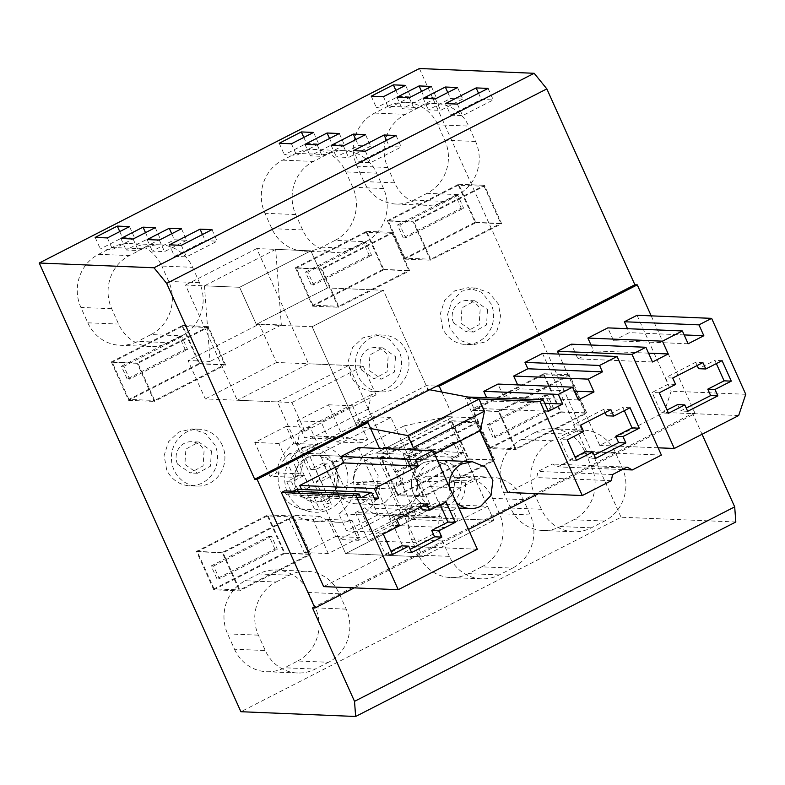 <?xml version="1.0" encoding="UTF-8"?>
<svg xmlns="http://www.w3.org/2000/svg" width="785" height="785" viewBox="0 0 785 785"><rect width="100%" height="100%" fill="white"/><g stroke="black" fill="none" stroke-linecap="round" stroke-linejoin="round"><path stroke-width="0.59" stroke-dasharray="3.92 2.94" d="M484.08 186.271L500.761 223.391L475.023 222.322L458.342 185.201L484.08 186.271L414.038 222.106L430.72 259.227L500.761 223.391M475.023 222.322L404.981 258.157L430.72 259.227M404.981 258.157L388.29 221.036L414.038 222.106M458.342 185.201L388.29 221.036M403.245 237.786L397.495 224.991L399.899 225.089L405.659 237.884L463.621 208.231L461.217 208.133L403.245 237.786L405.659 237.884M397.495 224.991L455.467 195.328L461.217 208.133M455.467 195.328L457.871 195.436L463.621 208.231M457.871 195.436L399.899 225.089M569.223 375.73L585.914 412.861L560.166 411.791L543.485 374.661L569.223 375.73L499.182 411.566L515.863 448.686L585.914 412.861M560.166 411.791L490.125 447.627L515.863 448.686M490.125 447.627L473.443 410.496L499.182 411.566M543.485 374.661L473.443 410.496M493 437.49L487.249 424.695L489.654 424.793L495.404 437.588L553.376 407.935L550.972 407.837L493 437.49L495.404 437.588M487.249 424.695L545.212 395.032L550.972 407.837M545.212 395.032L547.616 395.14L553.376 407.935M547.616 395.14L489.654 424.793M392.058 233.351L408.74 270.472L383.001 269.402L366.31 232.281L392.058 233.351L322.007 269.186L338.698 306.307L408.74 270.472M383.001 269.402L312.96 305.237L338.698 306.307M312.96 305.237L296.269 268.117L322.007 269.186M366.31 232.281L296.269 268.117M311.223 284.867L305.473 272.061L307.877 272.169L313.637 284.965L371.599 255.311L369.195 255.213L311.223 284.867L313.637 284.965M305.473 272.061L363.445 242.408L369.195 255.213M363.445 242.408L365.849 242.506L371.599 255.311M365.849 242.506L307.877 272.169M477.201 422.811L493.883 459.932L468.145 458.862L451.463 421.741L477.201 422.811L407.16 458.646L423.841 495.767L493.883 459.932M468.145 458.862L398.103 494.697L423.841 495.767M398.103 494.697L381.422 457.576L407.16 458.646M451.463 421.741L381.422 457.576M400.978 484.571L395.228 471.765L397.632 471.873L403.382 484.669L461.354 455.015L458.94 454.917L400.978 484.571L403.382 484.669M395.228 471.765L453.19 442.112L458.94 454.917M453.19 442.112L455.594 442.21L461.354 455.015M455.594 442.21L397.632 471.873M208.005 327.502L224.696 364.632L198.958 363.563L182.267 326.432L208.005 327.502L137.964 363.337L154.655 400.458L224.696 364.632M198.958 363.563L128.907 399.398L154.655 400.458M128.907 399.398L112.226 362.268L137.964 363.337M182.267 326.432L112.226 362.268M127.18 379.018L121.43 366.222L123.834 366.32L129.584 379.126L187.556 349.462L185.152 349.364L127.18 379.018L129.584 379.126M121.43 366.222L179.392 336.569L185.152 349.364M179.392 336.569L181.796 336.667L187.556 349.462M181.796 336.667L123.834 366.32M293.158 516.972L309.839 554.092L284.101 553.023L267.42 515.902L293.158 516.972L223.117 552.797L239.798 589.928L309.839 554.092M284.101 553.023L214.06 588.858L239.798 589.928M214.06 588.858L197.369 551.727L223.117 552.797M267.42 515.902L197.369 551.727M216.935 578.722L211.175 565.926L213.589 566.024L219.339 578.83L277.301 549.166L274.897 549.068L216.935 578.722L219.339 578.83M211.175 565.926L269.147 536.273L274.897 549.068M269.147 536.273L271.551 536.371L277.301 549.166M271.551 536.371L213.589 566.024M442.985 504.657L453.23 493.902L455.123 478.752L447.833 465.633L434.458 460.098L423.998 462.414A23.452 22.068 92.4 0 0 411.86 488.319A23.452 22.068 92.4 0 0 432.515 506.973A23.452 22.068 92.4 0 0 442.985 504.657L453.23 493.902L455.123 478.752L447.833 465.633L434.458 460.098L423.998 462.414A23.452 22.068 92.4 0 0 411.86 488.319A23.452 22.068 92.4 0 0 432.515 506.973A23.452 22.068 92.4 0 0 442.985 504.657M385.249 502.263L395.503 491.498L397.387 476.358L390.096 463.238L376.731 457.704L366.261 460.01A23.452 22.068 92.4 0 0 354.123 485.915A23.452 22.068 92.4 0 0 374.779 504.569A23.452 22.068 92.4 0 0 385.249 502.263M441.867 392.058L453.024 416.904L447.254 416.658L376.005 453.112L447.254 416.658L404.177 425.862L415.255 450.512L405.973 455.251L454.083 457.253L463.366 452.503L474.866 478.114L426.755 476.112L439.414 504.274L487.524 506.276L493.853 520.357L416.874 517.158L410.545 503.077L429.787 503.872L358.539 540.325L319.711 453.916L300.459 453.122L297.034 445.497L300.017 431.112L304.825 431.318L291.883 402.509L205.277 398.917L188.017 360.511L210.086 361.424L204.434 285.818L239.621 287.281L256.302 324.401L239.621 287.281L310.87 250.827L275.682 249.365L281.334 324.97L259.266 324.058L188.017 360.511M429.787 503.872L390.959 417.463L319.711 453.916M403.618 514.558L355.507 512.566L364.78 507.816L412.9 509.818L403.618 514.558L392.117 488.957L401.39 484.208L403.833 470.637L411.124 459.186L422.085 451.709L434.91 449.442L454.083 457.253M412.9 509.818L432.074 517.619L440.954 516.667L445.86 527.589L416.276 542.72L422.605 556.81L345.626 553.611L339.297 539.53L358.539 540.325M379.567 448.451L381.775 453.357L376.005 453.112L422.605 556.81L493.853 520.357L422.605 556.81L345.626 553.611L277.448 401.91L237.276 400.242L185.495 285.034L239.621 287.281L310.87 250.827L327.561 287.948L310.87 250.827L256.744 248.58L308.525 363.789L237.276 400.242M487.524 506.276L457.94 521.407L409.829 519.415L404.923 508.494L453.033 510.495L457.94 521.407M453.033 510.495C461.315 503.362 465.495 494.148 465.593 482.853L474.866 478.114M355.507 512.566L368.165 540.728L416.276 542.72M392.117 488.957L343.997 486.965L353.279 482.216L401.39 484.208M277.448 401.91L348.697 365.457L416.874 517.158L345.626 553.611L416.874 517.158L493.853 520.357L447.254 416.658L474.523 417.797L403.274 454.25L376.005 453.112L332.928 462.316L343.997 486.965M403.274 454.25L407.739 466.996L409.181 467.055L412.753 449.825M356.675 425.862L312.116 326.717L383.365 290.264L427.923 389.409L356.675 425.862L370.618 428.512M426.226 385.641L383.365 290.264L327.561 287.948L383.365 290.264L312.116 326.717L256.302 324.401L312.116 326.717L354.977 422.094L426.226 385.641L436.813 386.083M390.959 417.463L371.707 416.668L300.459 453.122M371.707 416.668L368.283 409.044L371.266 394.659L376.074 394.865L363.131 366.055L276.526 362.464L259.266 324.058M427.923 389.409L429.66 389.743M474.523 417.797L478.987 430.543L480.43 430.602M463.366 452.503L415.255 450.512M410.545 503.077L339.297 539.53M364.78 507.816A34.118 32.097 92.4 0 0 383.963 515.627A34.118 32.097 92.4 0 0 392.843 514.675L440.954 516.667M445.86 527.589L397.75 525.587L392.843 514.675M397.75 525.587L368.165 540.728M439.414 504.274L409.829 519.415M404.923 508.494A34.118 32.097 92.4 0 0 417.483 480.862L465.593 482.853M426.755 476.112L417.483 480.862M405.973 455.251A34.118 32.097 92.4 0 0 386.789 447.45A34.118 32.097 92.4 0 0 353.279 482.216M404.177 425.862L332.928 462.316M478.987 430.543L407.739 466.996M434.566 454.073L409.181 467.055M327.561 287.948L256.302 324.401L327.561 287.948M275.682 249.365L204.434 285.818M281.334 324.97L210.086 361.424M276.526 362.464L205.277 398.917M291.883 402.509L363.131 366.055M304.825 431.318L376.074 394.865M371.266 394.659L300.017 431.112M368.283 409.044L297.034 445.497M305.522 446.783A32.685 30.752 92.4 0 0 294.051 452.651L319.937 510.25A32.685 30.752 92.4 0 0 331.407 504.382L305.522 446.783L301.008 447.774A31.38 29.526 92.4 0 1 301.774 447.597L310.006 445.762A33.618 31.636 92.4 0 0 284.729 477.358A33.618 31.636 92.4 0 0 307.298 510.937A33.618 31.636 92.4 0 0 314.589 512.242A33.618 31.636 92.4 0 0 347.922 480.361A33.618 31.636 92.4 0 0 318.092 445.095A33.618 31.636 92.4 0 0 310.006 445.762M289.537 453.642A31.38 29.526 92.4 0 0 278.655 484.266A31.38 29.526 92.4 0 0 299.242 508.425A31.38 29.526 92.4 0 0 306.042 509.651A31.38 29.526 92.4 0 0 314.343 508.837L304.609 487.181L309.418 487.377L304.08 475.504L299.271 475.308L289.537 453.642L294.051 452.651M316.08 481.313L328.591 474.915L323.253 463.042L310.742 469.44L315.56 469.636L320.888 481.509L316.08 481.313L325.814 502.969A31.38 29.526 92.4 0 0 335.862 468.792A31.38 29.526 92.4 0 0 309.31 446.969A31.38 29.526 92.4 0 0 301.774 447.597M325.814 502.969L331.407 504.382M310.742 469.44L301.008 447.774M314.343 508.837L319.937 510.25M299.271 475.308L286.76 481.705L292.099 493.579L304.609 487.181M306.847 457.547L317.307 455.241L330.671 460.766L337.962 473.875L336.088 489.016L325.834 499.79L315.364 502.096L301.999 496.571L294.709 483.462L296.583 468.321L306.847 457.547A23.452 22.068 92.4 0 0 294.709 483.452A23.452 22.068 92.4 0 0 315.364 502.106A23.452 22.068 92.4 0 0 325.834 499.79A23.452 22.068 92.4 0 0 337.972 473.885A23.452 22.068 92.4 0 0 317.307 455.231A23.452 22.068 92.4 0 0 306.847 457.547M323.253 463.042L328.061 463.238L315.56 469.636M320.888 481.509L333.399 475.111L328.061 463.238M328.591 474.915L333.399 475.111M292.099 493.579L296.907 493.785L309.418 487.377M304.08 475.504L291.569 481.911L296.907 493.785M286.76 481.705L291.569 481.911M449.236 486.71A23.452 22.068 92.4 0 0 456.291 502.42M735.82 521.986L621.072 517.217L240.897 711.71M621.072 517.217L419.416 68.521M534.663 432.712L521.387 439.502A39.8 37.454 92.4 0 0 503.676 492.646L510.584 508.013A39.8 37.454 92.4 0 0 542.749 530.483A39.8 37.454 92.4 0 0 560.5 526.558L573.786 519.758A39.8 37.454 92.4 0 0 591.497 466.614L584.589 451.257A39.8 37.454 92.4 0 0 552.424 428.787A39.8 37.454 92.4 0 0 534.663 432.712L565.455 433.987A39.8 37.454 -87.6 0 1 583.216 430.062A39.8 37.454 -87.6 0 1 615.381 452.533L622.289 467.889A39.8 37.454 -87.6 0 1 604.578 521.034L591.301 527.834A39.8 37.454 -87.6 0 1 573.541 531.759A39.8 37.454 -87.6 0 1 541.375 509.288L510.584 508.013M387.957 106.269L374.671 113.069A39.8 37.454 92.4 0 0 356.969 166.204L363.877 181.57A39.8 37.454 92.4 0 0 396.033 204.041A39.8 37.454 92.4 0 0 413.793 200.116L427.079 193.316A39.8 37.454 92.4 0 0 444.791 140.172L437.883 124.815A39.8 37.454 92.4 0 0 405.717 102.344A39.8 37.454 92.4 0 0 387.957 106.269L418.748 107.545A39.8 37.454 -87.6 0 1 436.509 103.62A39.8 37.454 -87.6 0 1 468.674 126.091L437.883 124.815M489.811 448.569L561.059 412.115L543.799 373.719L472.55 410.162L489.811 448.569L515.549 449.638L586.797 413.185L569.537 374.779L498.289 411.232L515.549 449.638M450.08 328.768L447.548 314.559L451.934 300.832L462.1 291.137L475.406 288.007L489.006 292.638L498.387 304.05L500.918 318.268L496.532 331.996L486.366 341.681L473.051 344.821L459.451 340.19L450.08 328.768M295.376 267.783L312.636 306.189L383.894 269.736L366.634 231.33L295.376 267.783L321.124 268.853L338.384 307.259L409.633 270.805L392.372 232.399L321.124 268.853M481.764 566.839A39.8 37.454 92.4 0 0 499.466 513.694L492.568 498.328A39.8 37.454 92.4 0 0 460.402 475.857A39.8 37.454 92.4 0 0 442.642 479.782L429.356 486.582A39.8 37.454 92.4 0 0 411.654 539.727L418.562 555.083A39.8 37.454 92.4 0 0 450.718 577.554A39.8 37.454 92.4 0 0 468.478 573.629L481.764 566.839L512.556 568.114L499.27 574.914A39.8 37.454 -87.6 0 1 481.509 578.839A39.8 37.454 -87.6 0 1 449.354 556.369L418.562 555.083M335.058 240.396A39.8 37.454 92.4 0 0 352.759 187.252L345.861 171.895A39.8 37.454 92.4 0 0 313.696 149.425A39.8 37.454 92.4 0 0 295.935 153.35L282.649 160.14A39.8 37.454 92.4 0 0 264.947 213.285L271.855 228.651A39.8 37.454 92.4 0 0 304.011 251.121A39.8 37.454 92.4 0 0 321.772 247.196L335.058 240.396L365.849 241.672L352.563 248.472A39.8 37.454 -87.6 0 1 334.802 252.397A39.8 37.454 -87.6 0 1 302.647 229.926L295.739 214.56A39.8 37.454 -87.6 0 1 313.441 161.425L326.727 154.625A39.8 37.454 -87.6 0 1 344.487 150.7A39.8 37.454 -87.6 0 1 376.653 173.171L345.861 171.895M397.789 495.649L469.037 459.196L451.777 420.789L380.529 457.243L397.789 495.649L423.527 496.719L494.776 460.265L477.515 421.859L406.267 458.312L423.527 496.719M406.365 351.13A28.427 26.749 92.4 0 0 383.384 335.087A28.427 26.749 92.4 0 0 358.058 375.848A28.427 26.749 92.4 0 0 381.029 391.901A28.427 26.749 92.4 0 0 406.365 351.13M387.397 220.703L404.658 259.109L475.916 222.655L458.656 184.249L387.397 220.703L413.146 221.772L430.406 260.178L501.654 223.725L484.394 185.319L413.146 221.772M256.744 248.58L185.495 285.034M269.962 476.279L254.762 442.465L286.162 426.402L293.835 443.476A42.645 40.123 92.4 0 0 276.605 472.884L269.962 476.279L294.022 477.28L278.822 443.466L310.222 427.403L317.896 444.477L293.835 443.476M319.74 516.344L295.69 515.343A42.645 40.123 92.4 0 0 314.569 521.279A42.645 40.123 92.4 0 0 327.963 519.415L335.637 536.498L304.246 552.562L289.047 518.738L313.097 519.739L328.297 553.562L359.697 537.499L352.023 520.416A42.645 40.123 -87.6 0 1 338.62 522.28A42.645 40.123 -87.6 0 1 319.74 516.344L313.097 519.739M295.69 515.343L289.047 518.738M361.041 442.995L336.991 441.994A42.645 40.123 92.4 0 0 318.102 436.058A42.645 40.123 92.4 0 0 304.708 437.922L297.034 420.838L328.434 404.775L343.634 438.599L367.684 439.6L352.485 405.776L321.085 421.839L328.758 438.913A42.645 40.123 -87.6 0 1 342.162 437.059A42.645 40.123 -87.6 0 1 361.041 442.995L367.684 439.6M336.991 441.994L343.634 438.599M377.909 514.872L346.509 530.935L338.835 513.861A42.645 40.123 92.4 0 0 356.066 484.453L362.709 481.058L377.909 514.872L401.969 515.873L370.569 531.936L362.896 514.862L338.835 513.861M111.333 361.934L182.581 325.49L199.841 363.887L128.593 400.34L111.333 361.934L137.071 363.004L154.331 401.41L225.589 364.956L208.329 326.56L137.071 363.004M213.746 589.81L196.486 551.404L267.734 514.95L284.994 553.356L213.746 589.81L239.484 590.869L310.732 554.426L293.472 516.02L222.224 552.473L239.484 590.869M87.802 322.802A39.8 37.454 92.4 0 0 119.968 345.272A39.8 37.454 92.4 0 0 137.728 341.347L168.52 342.633A39.8 37.454 -87.6 0 1 150.759 346.558A39.8 37.454 -87.6 0 1 118.594 324.087L111.696 308.721A39.8 37.454 -87.6 0 1 129.397 255.576L142.684 248.786A39.8 37.454 -87.6 0 1 160.444 244.851A39.8 37.454 -87.6 0 1 192.61 267.322L161.818 266.046A39.8 37.454 92.4 0 0 129.653 243.576A39.8 37.454 92.4 0 0 111.892 247.501L98.606 254.301A39.8 37.454 92.4 0 0 80.904 307.445L87.802 322.802L118.594 324.087M192.61 267.322L199.508 282.688A39.8 37.454 -87.6 0 1 181.806 335.833L151.014 334.557L137.728 341.347M151.014 334.557A39.8 37.454 92.4 0 0 168.716 281.413L161.818 266.046M234.509 649.244A39.8 37.454 92.4 0 0 266.674 671.715A39.8 37.454 92.4 0 0 284.435 667.79L315.227 669.065A39.8 37.454 -87.6 0 1 297.466 672.99A39.8 37.454 -87.6 0 1 265.301 650.52L234.509 649.244L227.611 633.878A39.8 37.454 92.4 0 1 245.312 580.743L276.104 582.019A39.8 37.454 -87.6 0 0 258.402 635.163L265.301 650.52M276.104 582.019L289.39 575.219A39.8 37.454 -87.6 0 1 307.151 571.294A39.8 37.454 -87.6 0 1 339.316 593.764L346.214 609.131A39.8 37.454 -87.6 0 1 328.513 662.275L297.721 660.99L284.435 667.79M297.721 660.99A39.8 37.454 92.4 0 0 315.423 607.845L308.525 592.489A39.8 37.454 92.4 0 0 276.359 570.018A39.8 37.454 92.4 0 0 258.599 573.943L245.312 580.743M222.312 445.291A28.427 26.749 92.4 0 0 199.341 429.238A28.427 26.749 92.4 0 0 174.015 469.999A28.427 26.749 92.4 0 0 196.986 486.052A28.427 26.749 92.4 0 0 222.312 445.291M651.207 315.864L695.098 413.509L538.304 493.726M468.449 529.463L354.261 587.877M381.775 453.357L453.024 416.904M358.46 447.568L402.754 546.144L323.655 586.611M293.109 491.233L286.299 494.717L284.572 490.88M296.985 489.251L300.439 496.934L304.06 495.08L301.528 489.438M357.479 456.909L347.019 459.215A23.452 22.068 92.4 0 0 334.881 485.12A23.452 22.068 92.4 0 0 355.536 503.774A23.452 22.068 92.4 0 0 366.006 501.458L376.25 490.703L378.144 475.553L370.854 462.434L357.479 456.909L317.307 455.231L440.238 460.334A23.452 22.068 -87.6 0 1 460.893 478.987A23.452 22.068 -87.6 0 1 448.755 504.892A23.452 22.068 -87.6 0 1 438.295 507.208A23.452 22.068 -87.6 0 1 417.63 488.555A23.452 22.068 -87.6 0 1 429.768 462.65A23.452 22.068 -87.6 0 1 437.412 460.412M637.057 315.276L671.175 391.185L664.09 412.449L599.72 445.38L558.694 354.084M652.521 361.993L577.946 358.902L571.323 344.183M577.946 358.902L593.646 350.866L591.007 344.998M688.141 343.771L613.566 340.67L607.816 327.875M613.566 340.67L629.266 332.644L627.49 328.689M480.008 430.818L465.417 398.358L468.007 397.033M548.372 411.34L473.797 408.249L468.616 396.729M473.797 408.249L488.103 400.929L486.553 397.465M578.309 399.957L503.734 396.867L497.984 384.061M503.734 396.867L519.434 388.83L517.658 384.885M542.504 353.417L586.807 451.983L557.742 466.849L552.483 464.033L537.99 471.442L536.763 477.584L507.699 492.45M312.518 607.904L692.694 413.41L702.065 434.272M477.329 549.235L402.754 546.144M374.092 497.984L304.06 495.08M300.439 496.934L375.014 500.035M286.299 494.717L360.874 497.818M211.45 450.845L210.429 466.212L197.526 473.267L184.877 464.445L185.898 449.079L198.801 442.024L211.45 450.845M426.844 503.823L419.632 503.519L389.438 518.973L392.314 525.371L376.005 533.712L385.219 554.19L390.969 551.247M401.518 545.85L404.393 552.257L410.153 549.304M440.267 504.824L438.805 501.586L422.507 509.926M419.632 503.519L421.084 506.767M177.518 464.141A15.641 14.709 -87.6 0 1 191.452 441.719A15.641 14.709 -87.6 0 1 204.09 450.541L203.07 465.907L190.156 472.962L177.518 464.141M411.615 552.552L404.393 552.257M446.027 501.88L438.805 501.586M396.651 519.268L389.438 518.973M399.526 525.665L392.314 525.371M383.227 534.006L376.005 533.712M392.431 554.495L385.219 554.19M174.564 256.361L186.506 256.862L217.18 241.162L205.238 240.671L174.564 256.361L169.383 244.841M186.653 240.279L164.526 251.602L152.31 251.092L174.437 239.778L186.653 240.279L181.482 228.759M160.434 239.189L138.307 250.513L126.081 250.003L148.218 238.689L160.434 239.189L155.253 227.67M134.696 238.12L112.569 249.444L100.343 248.943L122.47 237.619L134.696 238.12L129.515 226.6M166.646 469.695L164.124 455.486L168.51 441.759L178.666 432.074L191.982 428.934L205.582 433.565L214.953 444.987A28.427 26.749 -87.6 0 1 189.627 485.748A28.427 26.749 -87.6 0 1 166.646 469.695M181.806 335.833L168.52 342.633M328.513 662.275L315.227 669.065M211.999 229.642L217.18 241.162M202.471 234.519L205.238 240.671M181.325 245.332L186.506 256.862M171.729 233.753L174.437 239.778M147.129 239.572L152.31 251.092M159.345 240.082L164.526 251.602M145.51 232.664L148.218 238.689M120.91 238.483L126.081 250.003M133.126 238.993L138.307 250.513M107.388 237.924L112.569 249.444M95.171 237.413L100.343 248.943M119.762 231.595L122.47 237.619M128.593 400.34L154.331 401.41M199.841 363.887L225.589 364.956M182.581 325.49L208.329 326.56M196.486 551.404L222.224 552.473M267.734 514.95L293.472 516.02M284.994 553.356L310.732 554.426M692.694 413.41L695.098 413.509M738.665 415.54L664.09 412.449M658.105 447.803L599.72 445.38M745.75 394.286L671.175 391.185M684.167 334.92L629.266 332.644M648.538 353.152L593.646 350.866M487.514 309.614L486.494 324.98L473.59 332.035L460.952 323.204L461.963 307.848L474.876 300.783L487.514 309.614M702.909 362.591L695.696 362.287L665.503 377.732L668.378 384.13L652.08 392.471L661.284 412.959L667.044 410.015M677.583 404.618L680.467 411.016L686.218 408.072M716.332 363.592L714.88 360.344L698.571 368.685M695.696 362.287L697.159 365.535M453.593 322.9A15.641 14.709 -87.6 0 1 467.517 300.478A15.641 14.709 -87.6 0 1 480.155 309.31L479.135 324.676L466.221 331.731L453.593 322.9M436.499 97.958L414.372 109.282L402.155 108.772L424.283 97.448L436.499 97.958L431.328 86.438M450.629 115.13L462.571 115.621L493.255 99.93L481.303 99.43L450.629 115.13L445.458 103.61M462.728 99.047L440.591 110.371L428.374 109.861L450.502 98.537L462.728 99.047L457.547 87.528M410.761 96.889L388.634 108.212L376.417 107.702L398.545 96.378L410.761 96.889L405.58 85.369M672.725 378.036L665.503 377.732M675.6 384.434L668.378 384.13M659.292 392.775L652.08 392.471M668.496 413.253L661.284 412.959M687.68 411.32L680.467 411.016M722.092 360.649L714.88 360.344M442.72 328.464L440.189 314.255L444.575 300.527L454.741 290.833L468.046 287.702L481.647 292.334L491.027 303.746A28.427 26.749 -87.6 0 1 465.691 344.517A28.427 26.749 -87.6 0 1 442.72 328.464M418.748 107.545L405.472 114.345A39.8 37.454 -87.6 0 0 387.761 167.49L394.669 182.846A39.8 37.454 -87.6 0 0 426.824 205.317A39.8 37.454 -87.6 0 0 444.585 201.392L457.871 194.601A39.8 37.454 -87.6 0 0 475.582 141.457L468.674 126.091M565.455 433.987L552.179 440.777A39.8 37.454 -87.6 0 0 534.467 493.922L541.375 509.288M409.201 97.762L414.372 109.282M396.974 97.252L402.155 108.772M421.574 91.423L424.283 97.448M488.074 88.411L493.255 99.93M478.546 93.287L481.303 99.43M457.4 104.101L462.571 115.621M447.793 92.512L450.502 98.537M423.193 98.341L428.374 109.861M435.42 98.851L440.591 110.371M395.836 90.353L398.545 96.378M371.236 96.182L376.417 107.702M383.453 96.692L388.634 108.212M475.916 222.655L501.654 223.725M404.658 259.109L430.406 260.178M458.656 184.249L484.394 185.319M543.799 373.719L569.537 374.779M561.059 412.115L586.797 413.185M472.55 410.162L498.289 411.232M477.623 398.868L465.417 398.358M611.338 480.685L536.763 477.584M661.382 455.084L586.807 451.983M622.358 469.538L557.742 466.849M574.335 391.116L519.434 388.83M544.741 403.274L488.103 400.929M395.493 356.694L394.472 372.051L381.569 379.106L368.921 370.284L369.941 354.918L382.854 347.863L395.493 356.694M610.887 409.662L603.675 409.368L573.482 424.813L576.357 431.21L560.058 439.551L569.262 460.039L575.022 457.086M585.561 451.699L588.436 458.097L594.196 455.153M624.31 410.673L622.848 407.425L606.55 415.765M603.675 409.368L605.127 412.616M361.561 369.98A15.641 14.709 -87.6 0 1 375.495 347.559A15.641 14.709 -87.6 0 1 388.133 356.39L387.113 371.756L374.2 378.802L361.561 369.98M358.608 162.201L370.549 162.701L401.223 147.011L389.281 146.51L358.608 162.201L353.427 150.681M344.478 145.039L322.35 156.362L310.134 155.852L332.261 144.528L344.478 145.039L339.306 133.519M318.739 143.969L296.612 155.293L284.386 154.782L306.523 143.459L318.739 143.969L313.558 132.449M370.706 146.128L348.569 157.451L336.353 156.941L358.48 145.618L370.706 146.128L365.525 134.608M580.704 425.107L573.482 424.813M583.579 431.514L576.357 431.21M567.27 439.855L560.058 439.551M576.475 460.334L569.262 460.039M595.658 458.391L588.436 458.097M630.07 407.729L622.848 407.425M350.699 375.544L348.167 361.335L352.553 347.608L362.719 337.913L376.025 334.783L389.625 339.414L399.006 350.826A28.427 26.749 -87.6 0 1 373.67 391.587A28.427 26.749 -87.6 0 1 350.699 375.544M365.849 241.672A39.8 37.454 -87.6 0 0 383.551 188.528L376.653 173.171M449.354 556.369L442.446 541.002A39.8 37.454 -87.6 0 1 460.147 487.858L473.433 481.068A39.8 37.454 -87.6 0 1 491.194 477.143A39.8 37.454 -87.6 0 1 523.36 499.613L530.267 514.97A39.8 37.454 -87.6 0 1 512.556 568.114M365.378 151.181L370.549 162.701M386.524 140.358L389.281 146.51M396.052 135.491L401.223 147.011M317.169 144.832L322.35 156.362M304.953 144.332L310.134 155.852M329.553 138.503L332.261 144.528M291.431 143.773L296.612 155.293M279.215 143.262L284.386 154.782M303.815 137.434L306.523 143.459M355.772 139.593L358.48 145.618M343.398 145.922L348.569 157.451M331.172 145.421L336.353 156.941M627.058 467.124L552.483 464.033M612.565 474.542L537.99 471.442M383.894 269.736L409.633 270.805M312.636 306.189L338.384 307.259M366.634 231.33L392.372 232.399M451.777 420.789L477.515 421.859M469.037 459.196L494.776 460.265M380.529 457.243L406.267 458.312M365.565 422.526L354.977 422.094M294.022 477.28L300.665 473.885A42.645 40.123 -87.6 0 1 317.896 444.477M356.066 484.453L380.126 485.454L386.769 482.049L401.969 515.873M380.126 485.454A42.645 40.123 -87.6 0 1 362.896 514.862M348.697 365.457L308.525 363.789M300.665 473.885L276.605 472.884M286.162 426.402L310.222 427.403M254.762 442.465L278.822 443.466M335.637 536.498L359.697 537.499M304.246 552.562L328.297 553.562M352.023 520.416L327.963 519.415M297.034 420.838L321.085 421.839M328.434 404.775L352.485 405.776M328.758 438.913L304.708 437.922M362.709 481.058L386.769 482.049M346.509 530.935L370.569 531.936M199.508 282.688L168.716 281.413M142.684 248.786L111.892 247.501M98.606 254.301L129.397 255.576M111.696 308.721L80.904 307.445M346.214 609.131L315.423 607.845M339.316 593.764L308.525 592.489M289.39 575.219L258.599 573.943M258.402 635.163L227.611 633.878M394.669 182.846L363.877 181.57M444.585 201.392L413.793 200.116M457.871 194.601L427.079 193.316M475.582 141.457L444.791 140.172M374.671 113.069L405.472 114.345M387.761 167.49L356.969 166.204M591.301 527.834L560.5 526.558M604.578 521.034L573.786 519.758M622.289 467.889L591.497 466.614M615.381 452.533L584.589 451.257M521.387 439.502L552.179 440.777M534.467 493.922L503.676 492.646M326.727 154.625L295.935 153.35M282.649 160.14L313.441 161.425M295.739 214.56L264.947 213.285M302.647 229.926L271.855 228.651M352.563 248.472L321.772 247.196M383.551 188.528L352.759 187.252M523.36 499.613L492.568 498.328M473.433 481.068L442.642 479.782M429.356 486.582L460.147 487.858M442.446 541.002L411.654 539.727M499.27 574.914L468.478 573.629M530.267 514.97L499.466 513.694M376.731 457.704L440.238 460.334M374.779 504.569L438.295 507.208M383.963 515.627L432.074 517.619M386.789 447.45L434.91 449.442M299.242 508.425L307.298 510.937M355.536 503.774L458.823 508.062M198.811 442.024L191.452 441.719M197.516 473.267L190.156 472.962M199.341 429.238L191.982 428.934M196.986 486.052L189.627 485.748M160.444 244.851L129.653 243.576M150.759 346.558L119.968 345.272M307.151 571.294L276.359 570.018M297.466 672.99L266.674 671.715M474.876 300.783L467.517 300.478M473.581 332.035L466.221 331.731M473.051 344.821L465.691 344.517M475.416 288.007L468.056 287.702M426.824 205.317L396.033 204.041M436.509 103.62L405.717 102.344M573.541 531.759L542.749 530.483M583.216 430.062L552.424 428.787M382.854 347.863L375.495 347.559M381.559 379.116L374.2 378.812M383.384 335.087L376.025 334.773M381.029 391.901L373.67 391.587M344.487 150.7L313.696 149.425M334.802 252.397L304.011 251.121M491.194 477.143L460.402 475.857M481.509 578.839L450.718 577.554M338.62 522.28L314.569 521.279M342.162 437.059L318.102 436.058"/><path stroke-width="1.18" d="M412.753 449.825L413.204 447.636L407.788 435.587L370.618 428.512M429.66 389.743L479.036 399.133L407.788 435.587M434.566 454.073L480.43 430.602L484.453 411.183L479.036 399.133M484.453 411.183L413.204 447.636M456.291 502.42A23.452 22.068 92.4 0 0 470.284 508.543A23.452 22.068 92.4 0 0 480.754 506.227L490.998 495.472L492.892 480.322L485.601 467.203L472.236 461.668L461.766 463.984A23.452 22.068 92.4 0 0 449.236 486.71M702.065 434.272L734.691 506.865L354.516 701.348L355.654 716.479L240.897 711.71L39.25 263.014L153.997 267.783L166.675 283.385L254.703 479.242L257.107 479.35L314.922 608.002L354.261 587.877M153.997 267.783L534.163 73.29L419.416 68.521L39.25 263.014M200.057 229.151L169.383 244.841L181.325 245.332L211.999 229.642L200.057 229.151L202.471 234.519M133.126 238.993L120.91 238.483L143.037 227.169L155.253 227.67L133.126 238.993M117.299 226.1L129.515 226.6L107.388 237.924L95.171 237.413L117.299 226.1L119.762 231.595M169.256 228.249L181.482 228.759L159.345 240.082L147.129 239.572L169.256 228.249L171.729 233.753M393.363 84.859L371.236 96.182L383.453 96.692L405.58 85.369L393.363 84.859L395.836 90.353M445.33 87.017L423.193 98.341L435.42 98.851L457.547 87.528L445.33 87.017L447.793 92.512M476.132 87.91L488.074 88.411L457.4 104.101L445.458 103.61L476.132 87.91L478.546 93.287M431.328 86.438L409.201 97.762L396.974 97.252L419.102 85.928L431.328 86.438M343.398 145.922L331.172 145.421L353.299 134.098L365.525 134.608L343.398 145.922M301.342 131.939L279.215 143.262L291.431 143.773L313.558 132.449L301.342 131.939L303.815 137.434M327.08 133.008L304.953 144.332L317.169 144.832L339.306 133.519L327.08 133.008L329.553 138.503M353.427 150.681L365.378 151.181L396.052 135.491L384.11 134.991L353.427 150.681M534.163 73.29L546.841 88.891L166.675 283.385M546.841 88.891L634.869 284.759L254.703 479.242M365.565 422.526L367.969 422.634L257.107 479.35M538.304 493.726L468.449 529.463M634.869 284.759L637.273 284.857L651.207 315.864M637.273 284.857L439.217 386.181L441.867 392.058M367.969 422.634L379.567 448.451M355.948 495.62L398.23 589.702L323.655 586.611L281.373 492.519L284.572 490.88L359.147 493.981L355.948 495.62L281.373 492.519M293.109 491.233L296.985 489.251L371.56 492.352L375.014 500.035L378.635 498.181L374.092 497.984M301.528 489.438L299.742 485.483L343.82 462.934L340.945 456.527L358.46 447.568L433.035 450.668L477.329 549.235L398.23 589.702M437.412 460.412A23.452 22.068 -87.6 0 1 440.238 460.334L472.236 461.668M558.694 354.084L557.438 351.287L571.323 344.183L645.898 347.274L632.013 354.378L557.438 351.287M627.49 328.689L624.379 321.762L698.954 324.862L703.841 335.735L688.141 343.771L682.391 330.966L662.462 341.161L587.886 338.07L591.007 344.998M587.886 338.07L607.816 327.875L682.391 330.966M624.379 321.762L637.057 315.276L711.632 318.367L745.75 394.286L738.665 415.54L674.305 448.471L658.105 447.803M599.563 365.467L602.448 371.874L588.25 379.126L513.675 376.035L527.873 368.773L524.988 362.376L599.563 365.467L617.079 356.508L661.382 455.084L632.317 469.95L627.058 467.124L612.565 474.542L611.338 480.685L582.274 495.551L507.699 492.45L480.008 430.818M468.007 397.033L543.191 399.82L539.992 401.459L477.623 398.868M486.553 397.465L483.786 391.322L497.984 384.061L572.559 387.162L558.361 394.423L483.786 391.322M513.675 376.035L517.658 384.885M524.988 362.376L542.504 353.417L617.079 356.508M314.922 608.002L312.518 607.904L354.516 701.348M433.035 450.668L415.52 459.627L340.945 456.527M378.635 498.181L374.317 488.574L418.395 466.025L343.82 462.934M374.317 488.574L299.742 485.483M371.56 492.352L360.874 497.818L359.147 493.981M390.969 551.247L401.518 545.85L408.74 546.154L411.615 552.552L441.808 537.107L434.586 536.803L410.153 549.304M441.808 537.107L438.923 530.709L431.711 530.405L434.586 536.803M431.711 530.405L448.009 522.064L440.267 504.824M421.084 506.767L422.507 509.926L429.719 510.221L446.027 501.88L455.231 522.368L448.009 522.064M438.923 530.709L455.231 522.368M408.74 546.154L392.431 554.495L383.227 534.006L399.526 525.665L396.651 519.268L426.844 503.823L429.719 510.221M415.52 459.627L418.395 466.025M143.037 227.169L145.51 232.664M734.691 506.865L735.82 521.986L355.654 716.479M698.954 324.862L711.632 318.367M703.841 335.735L684.167 334.92M645.898 347.274L652.521 361.993L668.221 353.966L648.538 353.152M674.305 448.471L632.013 354.378M667.044 410.015L677.583 404.618L684.805 404.913L687.68 411.32L717.873 395.875L710.651 395.571L686.218 408.072M717.873 395.875L714.998 389.468L707.776 389.174L710.651 395.571M707.776 389.174L724.084 380.833L716.332 363.592M697.159 365.535L698.571 368.685L705.793 368.989L722.092 360.649L731.296 381.127L724.084 380.833M705.793 368.989L702.909 362.591L672.725 378.036L675.6 384.434L659.292 392.775L668.496 413.253L684.805 404.913M714.998 389.468L731.296 381.127M419.102 85.928L421.574 91.423M662.462 341.161L668.221 353.966M439.217 386.181L436.813 386.083M582.274 495.551L539.992 401.459M632.317 469.95L622.358 469.538M602.448 371.874L527.873 368.773M572.559 387.162L578.309 399.957L594.01 391.931L574.335 391.116M543.191 399.82L548.372 411.34L562.678 404.02L544.741 403.274M562.678 404.02L558.361 394.423M575.022 457.086L585.561 451.699L592.783 451.993L595.658 458.391L625.851 442.946L618.629 442.652L594.196 455.153M625.851 442.946L622.976 436.548L615.754 436.254L618.629 442.652M615.754 436.254L632.062 427.913L624.31 410.673M605.127 412.616L606.55 415.765L613.762 416.07L630.07 407.729L639.275 428.208L632.062 427.913M613.762 416.07L610.887 409.662L580.704 425.107L583.579 431.514L567.27 439.855L576.475 460.334L592.783 451.993M622.976 436.548L639.275 428.208M384.11 134.991L386.524 140.358M353.299 134.098L355.772 139.593M588.25 379.126L594.01 391.931M458.823 508.062L470.284 508.543"/></g></svg>
